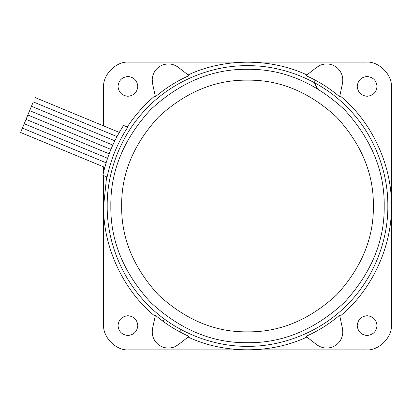 <?xml version="1.0" encoding="UTF-8"?>
<svg xmlns="http://www.w3.org/2000/svg" width="412" height="412" viewBox="0 0 412 412"><rect width="100%" height="100%" fill="white"/><g stroke="black" fill="none" stroke-linecap="round" stroke-linejoin="round"><path stroke-width="0.62" d="M33.269 101.898L116.987 136.573L33.269 101.898L29.649 110.637L112.806 145.081L29.649 110.637L26.028 119.377L109.185 153.82L26.028 119.377L22.408 128.117L106.126 162.797L22.408 128.117L20.6 132.489L33.269 101.898M114.649 141.156L114.969 140.502L114.68 141.095L114.824 140.801L31.461 106.27M107.47 158.61L107.692 157.961M377.011 86.396C376.383 80.428 373.087 77.132 367.118 76.503C361.154 77.132 357.858 80.428 357.225 86.396C357.858 80.428 361.154 77.132 367.118 76.503C373.087 77.132 376.383 80.428 377.011 86.396C376.383 92.36 373.087 95.656 367.118 96.284C361.154 95.656 357.858 92.36 357.225 86.396C357.858 92.36 361.154 95.656 367.118 96.284C373.087 95.656 376.383 92.36 377.011 86.396M377.011 325.604C376.383 319.64 373.087 316.344 367.118 315.716C361.154 316.344 357.858 319.64 357.225 325.604C357.858 319.64 361.154 316.344 367.118 315.716C373.087 316.344 376.383 319.64 377.011 325.604C376.383 331.572 373.087 334.868 367.118 335.497C361.154 334.868 357.858 331.572 357.225 325.604C357.858 331.572 361.154 334.868 367.118 335.497C373.087 334.868 376.383 331.572 377.011 325.604M137.799 86.396C137.17 80.428 133.874 77.132 127.911 76.503C121.942 77.132 118.646 80.428 118.017 86.396C118.646 80.428 121.942 77.132 127.911 76.503C133.874 77.132 137.17 80.428 137.799 86.396C137.17 92.36 133.874 95.656 127.911 96.284C121.942 95.656 118.646 92.36 118.017 86.396C118.646 92.36 121.942 95.656 127.911 96.284C133.874 95.656 137.17 92.36 137.799 86.396M137.799 325.604C137.17 319.64 133.874 316.344 127.911 315.716C121.942 316.344 118.646 319.64 118.017 325.604C118.646 319.64 121.942 316.344 127.911 315.716C133.874 316.344 137.17 319.64 137.799 325.604C137.17 331.572 133.874 334.868 127.911 335.497C121.942 334.868 118.646 331.572 118.017 325.604C118.646 331.572 121.942 334.868 127.911 335.497C133.874 334.868 137.17 331.572 137.799 325.604M162.405 320.814L165.284 319.697L162.405 320.814M110.823 206C110.354 171.114 123.698 138.895 150.859 109.345C180.41 82.184 212.628 68.84 247.514 69.309C282.4 68.84 314.619 82.184 344.169 109.345C371.33 138.895 384.674 171.114 384.205 206C384.674 171.114 371.33 138.895 344.169 109.345C314.619 82.184 282.4 68.84 247.514 69.309C212.628 68.84 180.41 82.184 150.859 109.345C123.698 138.895 110.354 171.114 110.823 206L121.664 206C121.231 173.879 133.519 144.215 158.522 117.013C185.73 92.005 215.394 79.717 247.514 80.149C279.635 79.717 309.294 92.005 336.501 117.013C361.509 144.215 373.792 173.879 373.365 206L384.205 206L373.365 206C373.792 238.121 361.509 267.785 336.501 294.987C309.294 319.995 279.635 332.283 247.514 331.851C215.394 332.283 185.73 319.995 158.522 294.987C133.519 267.785 121.231 238.121 121.664 206L110.823 206C110.354 240.886 123.698 273.104 150.859 302.655C180.41 329.816 212.628 343.16 247.514 342.691C282.4 343.16 314.619 329.816 344.169 302.655C371.33 273.104 384.674 240.886 384.205 206C384.674 240.886 371.33 273.104 344.169 302.655C314.619 329.816 282.4 343.16 247.514 342.691C212.628 343.16 180.41 329.816 150.859 302.655C123.698 273.104 110.354 240.886 110.823 206M342.815 332.721C342.238 339.091 339.097 343.721 333.396 346.616C327.478 349.046 321.921 348.403 316.72 344.684C321.921 348.403 327.478 349.046 333.396 346.616C339.097 343.721 342.238 339.091 342.815 332.721L342.475 328.493L339.622 315.252L342.475 328.493L342.815 332.721M174.647 346.827C168.657 349.062 163.121 348.243 158.038 344.36C153.285 340.08 151.456 334.791 152.553 328.493C151.456 334.791 153.285 340.08 158.038 344.36C163.121 348.243 168.657 349.062 174.647 346.827L178.308 344.684L189.005 336.372L178.308 344.684L174.647 346.827M152.208 79.279C152.79 72.909 155.932 68.279 161.633 65.384C167.545 62.954 173.107 63.597 178.308 67.316C173.107 63.597 167.545 62.954 161.633 65.384C155.932 68.279 152.79 72.909 152.208 79.279L152.553 83.507L155.401 96.748L152.553 83.507L152.208 79.279M320.382 65.173C326.371 62.938 331.907 63.757 336.985 67.64C341.744 71.92 343.572 77.209 342.475 83.507C343.572 77.209 341.744 71.92 336.985 67.64C331.907 63.757 326.371 62.938 320.382 65.173L316.72 67.316L306.023 75.628L316.72 67.316L320.382 65.173M107.197 206L103.628 206C102.923 246.788 123.435 290.707 155.169 316.344C123.435 290.707 102.923 246.788 103.628 206L107.197 206C106.749 173.097 120.386 134.209 148.294 106.78C175.723 78.872 214.611 65.235 247.514 65.683C280.418 65.235 319.305 78.872 346.734 106.78C374.642 134.209 388.279 173.097 387.831 206C388.279 238.903 374.642 277.791 346.734 305.22C319.305 333.128 280.418 346.765 247.514 346.317C214.611 346.765 175.723 333.128 148.294 305.22C120.386 277.791 106.749 238.903 107.197 206C106.749 238.903 120.386 277.791 148.294 305.22C175.723 333.128 214.611 346.765 247.514 346.317C280.418 346.765 319.305 333.128 346.734 305.22C374.642 277.791 388.279 238.903 387.831 206L391.4 206L387.831 206C388.279 173.097 374.642 134.209 346.734 106.78C319.305 78.872 280.418 65.235 247.514 65.683C214.611 65.235 175.723 78.872 148.294 106.78C120.386 134.209 106.749 173.097 107.197 206M155.401 315.252C165.598 323.889 176.8 330.929 189.005 336.372C176.8 330.929 165.598 323.889 155.401 315.252L152.553 328.493L155.401 315.252M188.124 337.057C224.077 354.052 270.952 354.052 306.904 337.057C270.952 354.052 224.077 354.052 188.124 337.057M306.023 336.372C318.229 330.929 329.425 323.889 339.622 315.252C329.425 323.889 318.229 330.929 306.023 336.372L316.72 344.684L306.023 336.372M339.859 316.344C371.593 290.707 392.106 246.788 391.4 206C392.106 165.212 371.593 121.293 339.859 95.656C371.593 121.293 392.106 165.212 391.4 206C392.106 246.788 371.593 290.707 339.859 316.344M339.622 96.748C329.425 88.111 318.229 81.071 306.023 75.628C318.229 81.071 329.425 88.111 339.622 96.748L342.475 83.507L339.622 96.748M306.904 74.943C270.952 57.948 224.077 57.948 188.124 74.943C224.077 57.948 270.952 57.948 306.904 74.943M189.005 75.628C176.8 81.071 165.598 88.111 155.401 96.748C165.598 88.111 176.8 81.071 189.005 75.628L178.308 67.316L189.005 75.628M155.169 95.656C144.334 104.741 135.033 115.18 127.262 126.989C135.033 115.18 144.334 104.741 155.169 95.656M127.756 127.195C117.724 142.506 110.838 159.12 107.11 177.042L102.892 175.296C106.723 157.415 113.604 140.801 123.543 125.449L127.756 127.195L123.543 125.449C113.604 140.801 106.723 157.415 102.892 175.296L107.11 177.042C110.838 159.12 117.724 142.506 127.756 127.195M106.615 176.841L103.628 206L106.615 176.841M373.365 206C373.792 173.879 361.509 144.215 336.501 117.013C309.294 92.005 279.635 79.717 247.514 80.149C215.394 79.717 185.73 92.005 158.522 117.013C133.519 144.215 121.231 173.879 121.664 206C121.231 238.121 133.519 267.785 158.522 294.987C185.73 319.995 215.394 332.283 247.514 331.851C279.635 332.283 309.294 319.995 336.501 294.987C361.509 267.785 373.792 238.121 373.365 206M103.628 175.6L103.628 205.773L103.628 175.6M103.628 206.227L103.628 324.707C102.5 337.165 116.349 351.014 128.807 349.886L247.288 349.886L128.807 349.886C116.349 351.014 102.5 337.165 103.628 324.707L103.628 206.227M247.741 349.886L366.222 349.886C378.679 351.014 392.528 337.165 391.4 324.707L391.4 206.227L391.4 324.707C392.528 337.165 378.679 351.014 366.222 349.886L247.741 349.886M391.4 205.773L391.4 87.293C392.528 74.835 378.679 60.986 366.222 62.114L247.741 62.114L366.222 62.114C378.679 60.986 392.528 74.835 391.4 87.293L391.4 205.773M247.288 62.114L128.807 62.114C116.349 60.986 102.5 74.835 103.628 87.293L103.628 125.923L103.628 87.293C102.5 74.835 116.349 60.986 128.807 62.114L247.288 62.114M103.664 171.861L104.808 167.37L103.628 172.025L103.628 166.881L103.628 172.01M110.797 149.731L111.049 149.118L110.787 149.757L110.926 149.422L27.841 115.01M117.296 135.986L122.106 127.705M317.178 88.395L314.315 82.606L314.073 79.526M317.487 88.575L314.438 82.673M180.956 332.474L180.713 329.394M20.6 132.489L104.808 167.37L104.895 167.045M107.475 158.594L107.584 158.28L107.475 158.594M107.584 158.28L107.717 157.889L107.584 158.28L24.22 123.749M114.989 140.466L114.824 140.796M119.289 132.407L35.082 97.526"/></g></svg>
